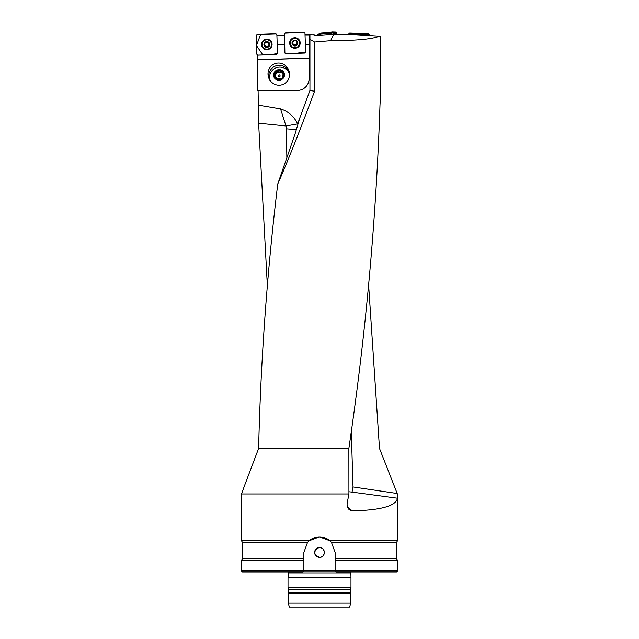 <?xml version="1.0" encoding="UTF-8"?>
<svg xmlns="http://www.w3.org/2000/svg" width="639" height="639" viewBox="0 0 639 639"><rect width="100%" height="100%" fill="white"/><g stroke="black" fill="none" stroke-linecap="round" stroke-linejoin="round"><path stroke-width="0.96" d="M397.202 493.516L397.482 498.22L351.905 492.102A5.847 0.591 -82.6 0 0 353.024 486.95L397.202 493.516L379.494 448.45L368.607 284.858M267.374 286.024L258.619 123.239L258.092 90.434M280.545 108.878L258.092 105.084M299.22 119.908L295.058 133.982L277.741 184.032C288.205 160.181 300.474 129.254 314.556 91.241L314.556 42.046L309.947 39.306L309.947 90.434L297.606 123.934C294.172 116.498 288.501 111.482 280.601 108.894M309.068 35.209L309.947 35.145L309.947 39.306M257.509 55.09L257.509 90.434L297.375 90.434A11.694 11.694 0 0 0 309.068 78.733L309.068 44.874L305.378 44.874L304.971 33.252L303.988 32.333L284.547 33.228L284.874 52.558M313.685 34.81L309.068 34.586L309.068 44.874M313.485 34.41L313.27 34.841L314.34 34.77L314.116 35.217L317.966 35.345L333.75 34.234L330.651 40.704C356.266 40.656 372.529 39.147 379.438 36.167L380.796 36.703L380.796 90.586L379.981 105.291C376.171 219.728 365.804 334.109 348.87 448.45L258.619 448.45L245.096 484.138M314.34 35.201L314.34 34.77M379.438 36.167L349.237 34.362L333.75 34.234M314.556 42.046L330.651 40.704M305.027 34.626L309.068 34.626M276.895 35.281L284.259 35.017M277.741 184.032C267.102 272.158 260.728 360.3 258.619 448.45M309.947 90.434L314.556 91.241M297.758 123.91L298.189 123.846M296.464 129.669L286.368 128.83L285.976 125.979L297.606 123.934M348.87 448.45L348.926 493.979L241.518 493.979L241.518 540.77L309.164 540.77L319.476 536.864L329.836 540.77L397.482 540.77L397.482 498.22C395.956 505.992 380.892 510.202 352.281 510.857L349.094 509.674L347.169 506.511L347.089 503.644L348.926 493.979M241.518 540.77L242.493 542.455L307.519 542.455L303.884 552.463L303.884 560.259L303.884 558.574L242.493 558.574L241.518 560.259L303.884 560.259L303.884 570.986L302.91 571.961L242.493 571.961L241.518 570.986L335.116 570.986L336.09 571.961L335.116 570.986L397.482 570.986L396.507 571.961L336.09 571.961M309.164 540.77L307.519 542.455A15.6 15.6 0 0 1 319.476 536.864M319.524 536.864A15.6 15.6 0 0 1 331.481 542.455L396.507 542.455L396.507 558.574L335.116 558.574L335.116 560.259L335.116 552.463L331.481 542.455L329.836 540.77M335.116 570.986L335.116 560.259L397.482 560.259L397.482 570.986M319.5 557.336C313.429 554.524 313.198 551.289 318.805 547.639C325.451 546.417 326.249 557.607 319.5 557.336A4.872 4.872 0 0 1 314.628 552.463A4.872 4.872 0 0 1 319.5 547.591A4.872 4.872 0 0 1 324.372 552.463A4.872 4.872 0 0 1 319.5 557.336M302.91 571.961L303.884 570.986M349.645 607.05L289.355 607.05L288.309 603.152L350.691 603.152L349.645 607.05M350.404 592.904L288.596 592.904L288.596 589.717L350.404 589.717L350.691 593.407L288.309 593.407L288.309 603.152M350.691 593.407L350.691 603.152M350.404 589.717L350.979 587.553L288.021 587.553L288.596 589.717M350.859 571.961L350.979 577.808L288.021 577.808L288.021 587.553M350.979 577.808L350.979 587.553M350.595 577.137L288.405 577.137L288.021 577.808M258.619 123.239L285.976 125.979L280.553 108.894M369.118 35.808L369.118 35.401M257.509 55.122L276.607 54.459L257.773 55.114L256.782 54.195L256.119 35.425L257.046 34.442L275.88 33.787L276.871 34.706L277.23 44.874L284.603 44.874L284.363 38.036L284.882 52.741L285.873 53.66L296.009 53.309L305.634 52.071L305.378 44.874M284.283 35.528L276.911 35.784M309.068 34.929L305.035 34.929M309.068 58.165L257.509 59.882M257.509 59.77L309.068 58.069M275.321 63.525A11.143 10.719 -108 0 1 288.964 70.809A11.143 10.719 -108 0 1 282.214 84.723A11.143 10.719 -108 0 1 268.572 77.439A11.143 10.719 -108 0 1 275.321 63.525M289.275 71.951A11.143 10.719 -108 0 0 276.056 65.785A11.143 10.719 -108 0 0 268.995 78.549M257.509 55.17L276.607 54.507L277.534 53.556L277.23 44.874M303.988 32.333L285.146 32.988L284.227 33.979L284.882 52.741L285.873 53.708L304.707 53.061L305.634 52.071L304.707 53.005L285.873 53.66L304.707 53.005L305.634 52.11M285.873 53.708L284.882 52.789L284.603 44.874M276.607 54.459L277.534 53.532L276.607 54.507M284.419 73.797A5.503 5.296 162 0 1 280.13 80.123A5.503 5.296 162 0 1 273.668 76.169A5.503 5.296 162 0 1 277.933 69.747A5.503 5.296 162 0 1 284.419 73.797M270.672 81.249A10.112 9.729 162 0 1 269.626 78.573A10.272 10.272 0 0 1 288.78 72.343A10.112 9.729 162 0 1 289.507 75.122M289.491 74.747A10.512 10.112 72 0 0 289.116 73.253A10.512 10.112 72 0 0 289.108 73.213M269.874 79.476A10.512 10.112 72 0 0 269.882 79.508A10.512 10.112 72 0 0 270.465 80.937M274.586 75.873A4.545 4.377 162 0 1 280.505 70.753A4.545 4.377 162 0 1 282.007 78.182A4.545 4.377 162 0 1 274.586 75.873L277.558 79.124L282.007 78.182L283.476 73.996L280.505 70.753L276.056 71.688L274.586 75.873M278.62 76.073A0.966 0.743 -108 0 1 280.026 75.586A0.966 0.743 -108 0 1 278.62 76.073M283.173 74.971A3.938 3.786 -18 0 0 275.657 74.819A3.938 3.786 -18 0 0 275.569 76.999M275.089 76.448L276.399 72.726L280.841 71.792L283.325 74.499M280.505 70.753L280.841 71.792M276.056 71.688L276.399 72.726M297.263 41.607L297.255 42.334L297.263 41.607L294.835 40.329A2.748 2.74 -2 0 1 297.359 44.347A2.748 2.74 -2 0 1 292.598 44.514A2.748 2.74 -2 0 1 294.835 40.329L292.502 41.775L292.558 42.501L292.502 41.775M299.603 42.885A4.681 4.665 178 0 0 294.771 38.388A4.681 4.665 178 0 0 290.25 43.212A4.681 4.665 178 0 0 295.09 47.709A4.681 4.665 178 0 0 299.603 42.885L299.603 42.741A4.681 4.665 178 0 0 294.763 38.252A4.681 4.665 178 0 0 290.25 43.069L290.25 43.212M297.023 42.973L297.247 42.118L297.359 44.347L295.026 45.8L292.598 44.514L292.83 42.901A2.093 2.085 -2 0 1 293.373 41.423M297.303 43.596L297.359 44.347M297.215 42.142L297.271 43.572M292.598 44.514L292.598 43.756M292.63 43.732L292.582 42.302M295.641 45.369L296.033 44.602A2.093 2.085 -2 0 0 297.015 42.757A2.093 2.085 178 0 0 296.368 41.319M296.672 44.466L296.033 44.602A2.093 2.085 -2 0 1 292.83 42.901L292.838 43.117M294.188 40.88A2.093 2.085 -2 0 1 295.514 40.832M293.269 44.818L293.94 44.674L294.379 45.409M292.446 43.939L293.261 44.602M294.379 45.329L295.633 45.289M296.704 44.482L297.47 43.764M269.155 43.061L269.155 43.787L269.155 43.061L266.727 41.775A2.748 2.74 0 0 1 269.251 45.8A2.748 2.74 0 0 1 264.498 45.968A2.748 2.74 0 0 1 266.727 41.775L264.402 43.228L264.45 43.955L264.402 43.228M271.503 44.339A4.681 4.665 180 0 0 266.743 39.842A4.681 4.665 180 0 0 262.15 44.506A4.681 4.665 180 0 0 266.822 49.163A4.681 4.665 180 0 0 271.503 44.339M271.503 44.506L271.503 44.363A4.681 4.665 180 0 0 266.743 39.698A4.681 4.665 180 0 0 262.15 44.363L262.15 44.506M268.923 44.211L269.251 45.8L266.926 47.254L264.498 45.968L264.73 44.355A2.093 2.085 0 0 1 265.281 42.877M269.203 45.049L269.251 45.8M269.123 43.596L269.163 45.026M266.279 46.775L267.541 46.567L266.926 47.254M264.498 45.968L264.498 45.209M264.53 45.185L264.49 43.756M268.915 44.195A2.093 2.085 180 0 0 268.268 42.773M268.915 44.171L268.915 44.379A2.093 2.085 0 0 1 265.84 46.128A2.093 2.085 0 0 1 264.73 44.355L264.738 44.61M266.088 42.334A2.093 2.085 0 0 1 267.414 42.278M266.096 42.094L265.712 42.517M265.161 46.272L265.84 46.128L266.279 46.863M264.346 45.369L265.161 46.056M267.541 46.567L269.37 45.233M335.739 34.306L334.916 32.916L332.24 32.821L331.385 33.348L321.249 33.899L317.966 35.345M317.655 34.969L321.497 33.068L317.879 34.386L318.278 34.985M317.559 34.825L317.879 34.386M321.249 33.899L321.633 33.044L329.996 32.605L336.913 33.931L336.362 32.413L335.347 33.228M331.385 33.348L330.882 32.557L321.633 33.044L321.385 33.875M330.882 32.557L331.769 31.95L332.24 32.821M334.916 32.916L335.922 32.094L331.769 31.95M335.922 32.094L336.362 32.413M331.306 32.254L331.793 33.084M300.186 42.813A5.264 5.24 178 0 0 291.616 38.923A5.264 5.24 178 0 0 295.114 48.237A5.264 5.24 178 0 0 300.186 42.813M367.625 35.345L366.706 34.418L350.555 33.851L349.565 34.706M349.102 34.362L348.702 33.979L349.701 33.084L369.358 34.37M366.706 34.418L368.495 33.739L349.701 33.084L350.555 33.851M368.495 33.739L369.414 34.722L369.366 35.816L369.414 34.722L367.752 35.353M272.086 44.267A5.264 5.24 180 0 0 263.667 40.257A5.264 5.24 180 0 0 267.014 49.69A5.264 5.24 180 0 0 272.086 44.267M285.01 53.189L285.849 53.66M275.88 33.787L260.64 34.314L256.479 45.537L262.821 54.938L270.441 54.674L277.534 53.524M353.024 486.95L351.282 431.157M350.595 572.935L288.405 572.935L288.405 577.137M286.863 157.969L286.368 128.83M351.905 492.102L349.014 491.782M347.265 506.863L352.281 510.857M297.486 43.939A2.923 2.915 -2 0 1 295.561 45.393M294.467 45.433A2.923 2.915 -2 0 1 292.446 44.115M297.854 42.957A2.923 2.915 178 0 0 293.381 40.592A2.923 2.915 178 0 0 293.557 45.633A2.923 2.915 178 0 0 297.854 42.957M266.367 46.879A2.923 2.915 0 0 1 264.338 45.537M269.746 44.41A2.923 2.915 180 0 0 265.273 42.046A2.923 2.915 180 0 0 265.457 47.086A2.923 2.915 180 0 0 269.746 44.41M297.926 38.683A5.192 5.168 -2 0 1 297.391 47.462A5.192 5.168 -2 0 1 291.64 38.907M289.994 43.029A4.936 4.912 -2 0 1 297.239 38.516A4.936 4.912 -2 0 1 297.534 47.022A4.936 4.912 -2 0 1 289.994 43.029M269.97 40.241A5.192 5.168 0 0 1 269.211 48.955A5.192 5.168 0 0 1 263.683 40.241M261.894 44.482A4.936 4.912 0 0 1 269.139 39.969A4.936 4.912 0 0 1 269.442 48.476A4.936 4.912 0 0 1 261.894 44.482M245.344 483.475L241.518 493.979M396.507 542.455L397.482 540.77M242.493 542.455L242.493 558.574M396.507 558.574L397.482 560.259M241.518 560.259L241.518 570.986M288.596 592.904L288.309 593.407M288.405 572.935L288.141 571.961"/></g></svg>
